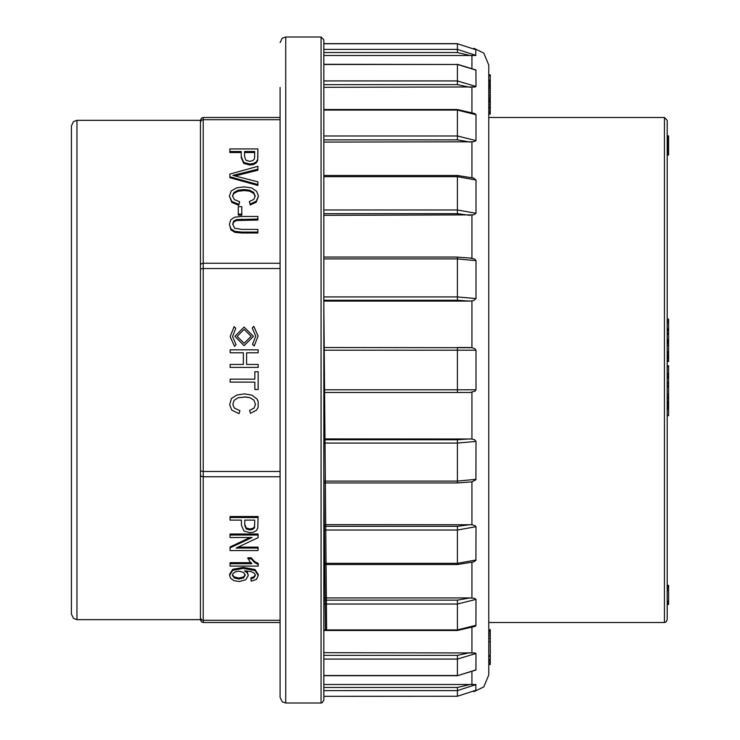 <?xml version="1.0" encoding="UTF-8"?>
<svg xmlns="http://www.w3.org/2000/svg" width="740" height="740" viewBox="0 0 740 740"><rect width="100%" height="100%" fill="white"/><g stroke="black" fill="none" stroke-linecap="round" stroke-linejoin="round"><path stroke-width="1.11" d="M667.23 365.81L668.636 365.81L668.636 404.577L667.23 404.577L667.23 405.566L668.636 405.566L668.636 406.639L667.23 406.639M667.23 370L667.23 619.676L666.148 621.896L664.428 622.488L664.428 117.512L667.23 120.324L667.23 370M667.23 135.91L668.636 135.91L668.636 148.786L667.23 148.786L667.23 149.794L668.636 149.794L668.636 150.803L667.23 150.803M667.23 320.846L668.636 320.846L668.636 339.753L667.23 339.753L667.23 340.742L668.636 340.742L668.636 341.63L667.23 341.63M668.636 328.782L667.23 328.782L668.636 329.189M668.636 341.63L668.636 359.002L667.23 359.002L668.636 359.076L668.636 360.584L667.23 360.584M668.636 354.525L667.23 354.525L667.23 355.302L668.636 355.302M668.636 320.846L668.636 319.107L667.23 319.107M668.636 373.654L667.23 373.654M668.636 374.893L667.23 374.893M668.636 376.355L667.23 376.355M668.636 376.965L667.23 376.965M668.636 377.271L667.23 377.271M668.636 377.937L667.23 377.937M668.636 366.689L667.23 366.689M668.636 343.73L667.23 343.73M668.636 345.395L667.23 345.395M668.636 360.584L668.636 361.518L667.23 361.518M668.636 398.98L667.23 398.98M668.636 322.89L667.23 322.89M668.636 150.803L668.636 154.984L667.23 154.984M667.23 585.349L668.636 585.349L668.636 603.211L667.23 603.211M668.636 603.211L668.636 603.951L667.23 603.951M668.636 603.951L667.23 604.386M668.636 604.386L667.23 604.534M668.636 136.733L667.23 136.733M668.636 137.122L667.23 137.122M668.636 137.353L667.23 137.353M668.636 587.338L667.23 587.338M668.636 586.265L667.23 586.265M668.636 588.744L667.23 588.744M668.636 590.446L667.23 590.446M668.636 601.093L667.23 601.093M668.636 601.777L667.23 601.777M668.636 602.138L667.23 602.138M668.636 602.823L667.23 602.823M668.636 585.627L667.23 585.627M668.636 140.665L667.23 140.665M668.636 141.682L667.23 141.682M668.636 142.709L667.23 142.709M668.636 143.727L667.23 143.727M668.636 144.744L667.23 144.744M668.636 145.752L667.23 145.752M668.636 146.77L667.23 146.77M668.636 147.778L667.23 147.778M668.636 148.786L668.636 149.794M668.636 151.811L667.23 151.811M668.636 152.81L667.23 152.81M668.636 153.818L667.23 153.818M668.636 154.817L667.23 154.817M668.636 154.928L667.23 154.928M668.636 137.686L667.23 137.686M668.636 138.685L667.23 138.685M668.636 138.972L667.23 138.972M668.636 139.999L667.23 139.999M668.636 140.489L667.23 140.489M668.636 401.108L667.23 401.108M668.636 401.182L667.23 401.182M668.636 401.496L667.23 401.496M668.636 402.014L667.23 402.014M668.636 402.754L667.23 402.754M668.636 403.689L667.23 403.689M668.636 404.577L668.636 405.566M668.636 406.639L668.636 407.814L667.23 407.814M668.636 407.814L668.636 409.091L667.23 409.091M668.636 409.091L668.636 415.677L667.23 415.677M668.636 415.677L667.23 415.741M668.636 342.87L667.23 342.87M668.636 342.305L667.23 342.305M668.636 343.286L667.23 343.286M668.636 343.517L667.23 343.517M668.636 343.536L667.23 343.536M668.636 328.615L667.23 328.615M668.636 329.809L667.23 329.809M668.636 330.752L667.23 330.752M668.636 330.928L667.23 330.928M668.636 333.278L667.23 333.278M668.636 334.295L667.23 334.295M668.636 339.753L668.636 340.742M668.636 382.506L667.23 382.506M668.636 383.903L667.23 383.903M668.636 385.679L667.23 385.679M668.636 386.937L667.23 386.937M668.636 394.466L667.23 394.466M668.636 396.455L667.23 396.455M668.636 397.75L667.23 397.75M668.636 351.602L667.23 351.602M668.636 352.138L667.23 352.138M668.636 353.1L667.23 353.1M668.636 356.125L667.23 356.125M668.636 356.995L667.23 356.995M668.636 357.91L667.23 357.91M668.636 358.872L667.23 358.872M245.874 396.973L249.75 397.63L253.913 400.072L255.467 404.392L254.07 408.129L249.611 410.395L250.471 413.318L256.493 410.117L258.158 407.398L258.158 401.441L256.947 399.017L251.989 395.206L244.348 393.865L236.828 395.049L231.481 398.509L229.641 404.752L231.805 410.099L239.011 413.697L239.945 410.728L234.358 408.138L232.813 404.503L234.127 400.349L238.114 397.759L245.615 396.964M200.411 122.063L201.493 120.195L203.222 119.695L201.493 120.195L200.411 122.026L200.411 269.046L200.411 120.324L76.978 120.324L76.978 619.676L200.411 619.676L201.493 621.887L203.222 622.488L201.493 621.887L200.411 619.722L200.411 269.036L203.222 268.5L280.09 268.5M200.411 617.937L201.493 619.805L203.222 620.305L201.493 619.805L200.411 617.974L200.411 470.954L203.222 471.5L280.09 471.5M76.978 619.676L73.501 618.474L71.364 614.071L71.364 125.929L73.501 121.526L76.978 120.324M280.09 119.695L203.222 119.695L203.222 117.512L201.493 118.113L200.411 120.278L201.493 118.113L203.222 117.512L280.09 117.512M229.391 224.294L230.954 229.918L234.996 232.36L241.712 233.035L257.927 233.035L257.927 232.046L241.712 232.046L234.996 231.37L230.954 228.928L229.391 224.294L230.751 219.734L234.682 217.199L241.712 216.45L257.927 216.45L257.927 220.067L236.347 220.538L233.683 222.194L232.758 224.608M238.289 215.127L241.758 215.127L241.758 214.138L238.289 214.138L238.289 215.127M229.391 196.128L231.796 202.362L238.77 205.332L239.704 201.715L238.77 204.342L231.796 201.373L229.391 196.128L231.241 190.911L236.587 187.858L244.107 186.804L251.748 187.988L256.706 191.364L258.399 196.174L256.262 201.178L250.231 204.009L250.231 204.999L256.262 202.168L258.399 196.174M250.231 204.009L249.371 201.419L250.231 204.999M232.591 196.415L233.886 193.538L237.882 191.244L244.126 190.504L249.51 191.124L253.672 193.288L255.207 196.59M235.265 175.889L257.927 170.181L257.927 169.192L232.952 175.389L257.927 181.818L257.927 185.49L229.872 177.72L229.872 174.039L257.927 166.352L257.927 169.192M229.872 151.524L229.872 148.906L257.927 148.906L257.659 159.405L256.345 161.847L253.635 163.438L249.815 164.04L243.756 162.43L241.277 156.612L241.277 151.524L229.872 151.524L229.872 152.523L241.277 152.523L241.277 157.611L243.756 163.429L249.815 165.038L253.635 164.428L256.345 162.846L257.659 160.395L257.927 149.896M200.411 264.837L201.493 263.579L203.222 263.236L280.09 263.236M200.411 475.163L201.493 476.421L203.222 476.763L280.09 476.763M255.346 574.897L253.913 576.839L250.971 577.755L250.971 578.754L253.913 577.829L255.393 575.396L254.468 573.352L251.008 571.539L244.524 570.845L247.336 573.001L248.252 575.665L245.717 579.818L239.159 581.529L234.256 580.724L230.778 578.504L229.576 575.313L232.739 570.346L243.183 568.431L255.004 570.549L258.223 575.544L256.364 579.383L251.239 581.178L250.971 578.754M248.252 575.665L247.336 572.011L246.244 570.891M258.223 575.544L258.223 574.554L255.004 569.56L243.183 567.432L232.739 569.356L229.576 574.323L229.576 575.313M250.842 562.687L230.057 562.687L230.057 563.686L251.998 563.686L249.63 561.373L247.845 557.821L251.175 557.821L254.468 561.392L258.223 563.556L258.223 566.119L230.057 566.119L230.057 563.686M258.103 533.984L230.057 533.984L230.057 534.974L258.103 534.974L258.103 533.984M258.103 534.974L258.103 537.666L236.079 548.09L258.103 548.09L258.103 547.101L238.178 547.101M250 537.49L230.057 546.925L230.057 547.915L252.1 537.49L230.057 537.49L230.057 534.974M258.103 516.538L230.057 516.538L230.057 517.528L258.103 517.528L258.103 516.538M258.103 517.528L257.835 528.027L256.53 530.478L253.82 532.069L249.99 532.671L243.932 531.061L241.462 525.243L241.462 520.155L241.462 524.244M203.222 119.695L203.222 620.305L280.09 620.305M203.222 620.305L203.222 622.488L280.09 622.488M203.222 268.5L202.409 268.528M241.277 156.612L241.277 157.611M257.659 159.405L257.659 160.395M257.927 156.381L257.927 157.38M254.615 156.603L254.615 151.524L244.589 151.524L244.589 156.658L245.93 160.266L249.695 161.338L252.71 160.71L254.366 159.054L254.615 156.603M244.589 152.523L254.615 152.523M257.927 184.501L229.872 176.731M249.371 201.419L253.829 199.421L255.226 196.119L253.672 192.298L249.51 190.134L244.126 189.514L237.882 190.254L233.886 192.548L232.573 195.915L234.367 199.652L239.704 201.715M238.77 204.342L238.77 205.332M238.289 214.138L238.289 206.654L241.758 206.654L241.758 214.138M257.927 219.068L236.347 219.549L233.683 221.204L232.739 224.063L234.599 228.188L241.739 229.419L257.927 229.419L257.927 232.046M241.462 520.155L230.057 520.155L230.057 517.528M254.551 527.676L254.791 520.155L254.551 526.686L252.895 528.341L249.88 528.971L246.106 527.898L244.764 524.29L244.764 520.155L244.764 525.28L246.106 528.896L249.88 529.96L252.895 529.331L254.551 527.676L254.551 526.686M254.791 520.155L244.764 520.155M258.103 548.09L258.103 550.606L230.057 550.606L230.057 547.915M247.845 558.811L251.175 558.811L254.468 562.382L258.223 564.546M251.175 558.811L251.175 557.821M253.913 577.829L253.913 576.839M245.208 575.184L243.534 572.381L239.14 571.225L235.736 571.761L233.257 573.26L232.406 575.276L234.164 577.922L238.955 579.032L243.534 577.94L245.208 575.184M245.171 574.684L243.534 576.95L238.955 578.042L234.164 576.932L232.453 574.777M254.171 346.024L252.497 344.405L255.763 336.127L252.211 327.968L253.829 326.303L258.084 336.089L254.171 346.024M244.367 396.927L249.75 397.63M256.493 410.117L258.158 407.398M231.481 398.509L229.641 404.752M258.158 401.441L256.947 399.017M244.135 329.356L237.161 336.33L244.135 343.305L251.11 336.33L244.135 329.356M244.135 327.034L234.839 336.33L244.135 345.636L253.441 336.33L244.135 327.034M234.099 326.645L230.186 336.58L234.451 346.366L236.06 344.692L232.517 336.534L235.773 328.255L234.099 326.645M254.856 389.527L254.856 382.099L230.112 382.099L230.112 379.13L254.856 379.13L254.856 371.739L258.158 371.739L258.158 389.527L254.856 389.527M258.158 367.401L258.158 364.432L246.642 364.432L246.642 352.767L258.158 352.767L258.158 349.798L230.112 349.798L230.112 352.767L243.331 352.767L243.331 364.432L230.112 364.432L230.112 367.401L258.158 367.401M473.841 48.322L483.784 53.058L488.807 65.055L488.807 674.945L483.784 686.942L473.841 691.678M490.213 629.675L488.807 629.629L490.213 629.675L490.213 630.184L488.807 630.184M490.213 630.184L490.213 659.682L488.807 659.682L488.807 660.802L490.213 660.802L490.213 662.55L488.807 662.55M488.807 74.814L490.213 74.814L490.213 81.289L488.807 81.289L488.807 82.686L490.213 82.686L490.213 84.027L488.807 84.027M488.807 664.335L490.213 664.511L488.807 664.335M490.213 84.027L490.213 107.476L488.807 107.476L488.807 111.185L490.213 111.185L490.213 112.794L488.807 112.794M490.213 101.611L488.807 101.611L488.807 102.777L490.213 102.777M490.213 99.909L488.807 99.909L488.807 101.075L490.213 101.075M490.213 90.632L488.807 90.632L488.807 94.794L490.213 94.794M490.213 86.46L488.807 86.46L490.213 86.719M325.433 629.555L323.852 470.64M326.599 629.555L323.852 305.435M323.852 524.66L471.972 524.79L475.284 525.751L475.987 526.741L475.913 560.337L473.646 561.919L457.385 564.49L457.385 563.334L475.987 560.014M457.385 564.49L323.852 564.49L323.852 597.892L470.122 597.892L474.673 598.466L475.987 599.409L475.913 625.559L474.904 626.382L457.385 630.517L457.385 629.943L475.987 625.309M323.852 652.662L474.673 652.957L475.987 653.485L475.913 670.079L457.385 675.676L475.987 669.922M323.852 684.537L475.774 684.519L475.922 690.281M474.257 87.089L474.96 86.996M475.922 49.719L475.672 55.491L323.852 55.463L323.852 64.325L457.385 64.51L323.852 64.51M457.385 64.325L475.95 69.967L475.987 86.515L475.062 86.987L323.852 87.339M323.852 109.483L457.385 109.483L474.904 113.618L475.987 114.691L475.987 140.591L473.489 141.793L323.852 142.108L323.852 139.842L457.385 139.842L470.122 142.108M473.434 178.007L475.987 179.987L475.987 213.259L473.489 214.915L323.852 215.34L323.852 257.076L457.385 257.076L457.385 258.926L323.852 258.926M470.122 258.029L474.673 259.065L475.987 260.674L475.987 298.627L473.489 300.607L470.122 301.097L323.852 301.097L323.852 347.56L471.972 347.698L474.673 348.596L475.987 350.224L475.987 389.776L475.062 391.164L470.122 392.44L323.852 392.44M470.122 438.903L457.385 439.745L323.852 439.745L323.852 438.903L471.972 439.042L474.673 439.856L475.987 441.373L475.913 479.696L472 481.832L457.385 482.924L457.385 481.074L475.987 479.326M323.852 39.803L323.852 700.197L322.039 702.815L321.049 703L321.049 37L323.852 39.803M470.122 301.097L457.385 300.255L323.852 300.255L323.852 296.934L457.385 296.934L475.987 298.627M470.122 215.34L457.385 213.721L323.852 213.721L323.852 209.984L457.385 209.984L475.987 213.259M475.987 49.765L457.385 43.715L323.852 43.715L323.852 49.358L457.385 49.358L475.987 55.398M475.987 684.602L457.385 690.642L323.852 690.642L323.852 696.294L457.385 696.285L475.987 690.235M475.987 653.485L457.385 659.026L323.852 659.026L323.852 655.39L457.385 655.39L470.122 652.662M323.852 603.997L323.852 629.943L457.385 629.943L457.385 603.997L323.852 603.997M321.049 37L285.696 37L285.696 703L282.227 701.798L280.09 697.385L280.09 87.413M470.122 392.44L457.385 392.44L457.385 389.804L475.987 389.776M475.987 350.224L323.852 350.196M323.852 389.804L457.385 389.804L457.385 347.56L470.122 347.56M475.987 260.674L457.385 258.926L457.385 300.255M475.987 179.987L457.385 176.666L323.852 176.666M323.852 136.003L457.385 136.003L475.987 140.591M475.987 114.691L457.385 110.057L323.852 110.057M470.122 87.339L457.385 84.61L323.852 84.61M323.852 80.975L457.385 80.975L475.987 86.515M475.987 70.078L457.385 64.51L457.385 84.61M470.122 55.463L457.385 52.503L323.852 52.503M323.852 687.497L457.385 687.497L470.122 684.537M475.987 599.409L457.385 603.997L457.385 600.159L470.122 597.892M475.987 526.741L457.385 530.016L323.852 530.016M323.852 526.279L457.385 526.279L470.122 524.66M475.987 441.373L457.385 443.066L323.852 443.066M490.213 659.682L490.213 660.802M490.213 662.55L490.213 663.678L488.807 663.678M490.213 663.678L490.213 664.335M490.213 74.897L488.807 74.897M490.213 74.99L488.807 74.99M490.213 75.073L488.807 75.073M490.213 75.203L488.807 75.203M490.213 75.813L488.807 75.813M490.213 80.207L488.807 80.207M490.213 81.289L490.213 82.686M490.213 85.313L488.807 85.313M490.213 656.075L488.807 656.075M490.213 655.538L488.807 655.538M490.213 656.454L488.807 656.454M490.213 660.21L488.807 660.21M490.213 631.442L488.807 631.442M490.213 633.283L488.807 633.283M490.213 635.466L488.807 635.466M490.213 638.324L488.807 638.324M490.213 107.476L490.213 108.993L488.807 108.993M490.213 108.993L490.213 111.185M490.213 112.794L490.213 114.08L488.807 114.08M490.213 114.08L488.807 114.284M490.213 87.533L488.807 87.533M490.213 88.874L488.807 88.874M490.213 92.583L488.807 92.583M490.213 95.072L488.807 95.072M490.213 96.922L488.807 96.922M490.213 98.429L488.807 98.429M490.213 104.599L488.807 104.599M490.213 106.643L488.807 106.643M243.756 162.43L243.756 163.429M249.815 164.04L249.815 165.038M253.635 163.438L253.635 164.428M256.345 161.847L256.345 162.846M237.549 174.353L237.549 175.343M233.886 192.548L233.886 193.538M237.882 190.254L237.882 191.244M244.126 189.514L244.126 190.504M249.51 190.134L249.51 191.124M253.672 192.298L253.672 193.288M256.262 201.178L256.262 202.168M231.796 201.373L231.796 202.362M233.683 221.204L233.683 222.194M236.347 219.549L236.347 220.538M241.739 219.068L241.739 220.067M230.954 228.928L230.954 229.918M234.996 231.37L234.996 232.36M241.712 232.046L241.712 233.035M252.895 529.331L252.895 528.341M249.88 529.96L249.88 528.971M246.106 528.896L246.106 527.898M254.468 562.382L254.468 561.392M255.004 570.549L255.004 569.56M243.183 568.431L243.183 567.432M232.739 570.346L232.739 569.356M247.336 573.001L247.336 572.011M243.534 577.94L243.534 576.95M238.955 579.032L238.955 578.042M234.164 577.922L234.164 576.932M471.972 597.994L471.972 562.446M471.972 652.736L471.972 627.733M471.972 684.565L471.972 672.373M471.972 67.627L471.972 55.435M471.972 112.267L471.972 87.265M471.972 177.554L471.972 142.006M457.385 257.187L471.972 258.168L471.972 215.21M471.972 347.698L471.972 300.958M471.972 439.042L471.972 392.302M471.972 524.79L471.972 481.832M457.385 213.721L457.385 175.51L473.646 178.081M457.385 139.842L457.385 109.483M457.385 52.503L457.385 43.706L323.852 43.706L457.385 43.706M323.852 696.294L457.385 696.285L457.385 687.497M323.852 675.49L457.385 675.49L457.385 655.39M323.852 600.159L457.385 600.159M323.852 563.334L457.385 563.334L457.385 526.279M323.852 481.074L457.385 481.074L457.385 439.745M490.213 641.719L488.807 641.719M488.807 622.488L664.428 622.488M488.807 117.512L664.428 117.512M668.636 321.234L667.23 321.234M285.696 703L321.049 703M285.696 37L282.227 38.203L280.09 42.615M323.852 175.51L457.385 175.51M323.852 675.676L457.385 675.676M323.852 630.517L457.385 630.517M323.852 482.924L457.385 482.924"/></g></svg>
